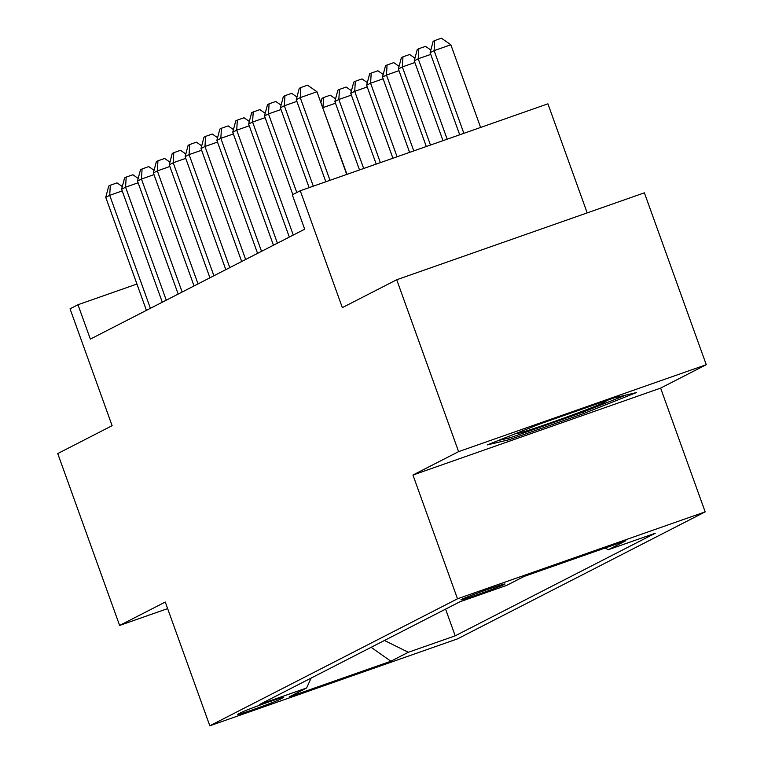 <?xml version="1.0" encoding="UTF-8"?>
<svg xmlns="http://www.w3.org/2000/svg" width="764" height="764" viewBox="0 0 764 764"><rect width="100%" height="100%" fill="white"/><g stroke="black" fill="none" stroke-linecap="round" stroke-linejoin="round"><path stroke-width="1.15" d="M461.542 599.434A23.397 0.754 160.2 0 0 460.94 599.836A23.397 0.754 160.2 0 0 480.527 593.58A23.397 0.754 160.2 0 0 504.374 584.393A23.397 0.754 160.2 0 0 504.966 583.992A23.397 0.754 160.2 0 0 485.388 590.247A23.397 0.754 160.2 0 0 461.542 599.434M587.191 212.898L547.922 103.828L300.262 190.752L292.316 194.82L304.693 229.2L90.353 339.111L77.976 304.731L70.04 308.809L112.117 425.682L57.739 453.568L119.623 625.449L167.631 608.602M706.261 364.705L644.377 192.824L396.717 279.748L458.601 451.629L412.952 475.036L457.502 598.795L705.172 511.87L660.612 388.112L706.261 364.705L458.601 451.629M457.502 598.795L209.823 725.8L457.483 638.876L705.172 511.87M279.681 699.509L283.177 697.713A22.662 0.726 160.2 0 0 283.75 697.322A22.662 0.726 160.2 0 0 264.783 703.386A22.662 0.726 160.2 0 0 241.672 712.287L238.177 714.073A22.662 0.726 160.2 0 0 237.604 714.464A22.662 0.726 160.2 0 0 256.58 708.409A22.662 0.726 160.2 0 0 279.681 699.509L279.299 698.458M384.454 640.48L408.339 652.275L455.201 635.829L655.245 533.243L608.392 549.688L625.859 540.731L524.114 576.438L506.647 585.396L459.794 601.841L259.741 704.427L306.603 687.982L311.129 678.079M408.339 652.275L390.872 661.223L289.136 696.94L306.603 687.982M300.262 190.752L342.339 307.634L396.717 279.748M209.823 725.8L165.272 602.042L119.623 625.449M136.947 284.036L77.976 304.731M445.584 609.128L455.201 635.829M608.392 549.688L605.05 548.036M371.123 647.309L390.872 661.223M412.952 475.036L660.612 388.112M539.814 423.982L487.203 444.925L509.177 439.701L583.763 413.515L636.374 392.572L614.399 397.805L539.814 423.982M583.228 412.044L583.763 413.515M508.595 438.078L509.177 439.701M122.23 190.924L109.71 195.326L150.393 308.322M105.738 197.36L108.727 186.053L110.322 185.232L109.71 195.326L105.738 197.36L146.421 310.365M110.322 185.232L117.007 182.882L122.316 186.578M517.066 433.045A47.521 1.528 160.2 0 0 516.617 433.369A47.521 1.528 160.2 0 0 530.598 429.597A47.521 1.528 160.2 0 0 580.373 411.987A47.521 1.528 160.2 0 0 605.909 401.224A47.521 1.528 160.2 0 0 603.178 401.749M625.859 395.074L582.579 412.302L510.314 437.667L498.176 440.561M138.103 182.787L125.582 187.18L166.265 300.185M121.61 189.214L124.608 177.907L126.194 177.095L125.582 187.18L121.61 189.214L162.293 302.219M126.194 177.095L132.888 174.746L138.188 178.432M153.984 174.641L141.464 179.043L182.147 292.039M137.491 181.078L140.48 169.761L142.075 168.949L141.464 179.043L137.491 181.078L178.174 294.073M142.075 168.949L148.77 166.6L154.07 170.296M169.856 166.504L157.336 170.897L198.019 283.902M153.363 172.931L156.362 161.624L157.947 160.812L157.336 170.897L153.363 172.931L194.046 285.937M157.947 160.812L164.642 158.463L169.942 162.149M185.738 158.358L173.218 162.761L213.901 275.756M169.245 164.795L172.234 153.478L173.829 152.666L173.218 162.761L169.245 164.795L209.928 277.79M173.829 152.666L180.524 150.317L185.824 154.013M201.62 150.221L189.09 154.614L229.773 267.62M185.127 156.649L188.116 145.341L189.701 144.53L189.09 154.614L185.127 156.649L225.81 269.654M189.701 144.53L196.396 142.18L201.696 145.867M346.98 174.354L322.723 107.753M335.491 103.235L322.962 107.629L323.573 97.544L330.268 95.194L335.568 98.881M320.87 102.586L321.988 98.355L323.573 97.544M217.492 142.075L204.972 146.478L245.655 259.474M200.999 148.512L203.988 137.195L205.583 136.384L204.972 146.478L200.999 148.512L241.682 261.508M205.583 136.384L212.277 134.034L217.578 137.73M363.683 168.491L338.844 99.492L334.871 101.526L359.51 169.952M351.364 95.089L338.844 99.492L339.455 89.398L346.149 87.048L351.45 90.744M334.871 101.526L337.86 90.209L339.455 89.398M233.373 133.939L220.844 138.332L261.527 251.337M216.88 140.366L219.87 129.059L221.455 128.247L220.844 138.332L216.88 140.366L257.563 253.371M221.455 128.247L228.149 125.898L233.45 129.584M380.377 162.627L354.716 91.346L350.752 93.38L376.203 164.098M367.245 86.953L354.716 91.346L355.327 81.261L362.021 78.912L367.322 82.598M350.752 93.38L353.742 82.073L355.327 81.261M249.245 125.793L236.725 130.195L277.408 243.191M232.753 132.229L235.742 120.913L237.337 120.101L236.725 130.195L232.753 132.229L273.436 245.225M237.337 120.101L244.031 117.751L249.331 121.447M397.079 156.773L370.597 83.209L366.624 85.243L392.906 158.234M383.117 78.807L370.597 83.209L371.208 73.115L377.903 70.765L383.203 74.461M366.624 85.243L369.614 73.927L371.208 73.115M265.127 117.656L252.597 122.049L293.281 235.054M248.634 124.083L251.623 112.776L253.209 111.964L252.597 122.049L248.634 124.083L289.317 237.088M253.209 111.964L259.903 109.615L265.203 113.301M413.773 150.909L386.469 75.063L382.506 77.097L409.599 152.37M398.999 70.67L386.469 75.063L387.081 64.978L393.775 62.629L399.075 66.315M382.506 77.097L385.495 65.79L387.081 64.978M280.999 109.51L268.479 113.912L296.785 192.538M264.506 115.947L267.505 104.63L269.09 103.818L268.479 113.912L264.506 115.947L292.813 194.572M269.09 103.818L275.785 101.469L281.085 105.165M430.476 145.045L402.351 66.926L398.378 68.961L426.302 146.516M414.871 62.524L402.351 66.926L402.962 56.832L409.657 54.483L414.957 58.179M398.378 68.961L401.377 57.644L402.962 56.832M296.881 101.373L284.351 105.766L313.297 186.177M280.388 107.8L283.377 96.493L284.962 95.681L284.351 105.766L280.388 107.8L309.124 187.638M284.962 95.681L291.657 93.332L296.957 97.018M447.169 139.191L418.223 58.78L414.26 60.814L442.996 140.652M430.753 54.387L418.223 58.78L418.834 48.695L425.529 46.346L430.829 50.032M414.26 60.814L417.249 49.507L418.834 48.695M346.732 174.44L316.964 91.756L300.233 97.63L330 180.314M296.26 99.664L299.259 88.347L300.844 87.535L300.233 97.63L296.26 99.664L325.827 181.775M300.844 87.535L307.539 85.186L316.964 91.756M480.604 127.454L450.836 44.761L434.105 50.634L430.132 52.678L459.699 134.789M463.872 133.328L434.105 50.634L434.716 40.549L441.411 38.2L450.836 44.761M430.132 52.678L433.131 41.361L434.716 40.549"/></g></svg>
